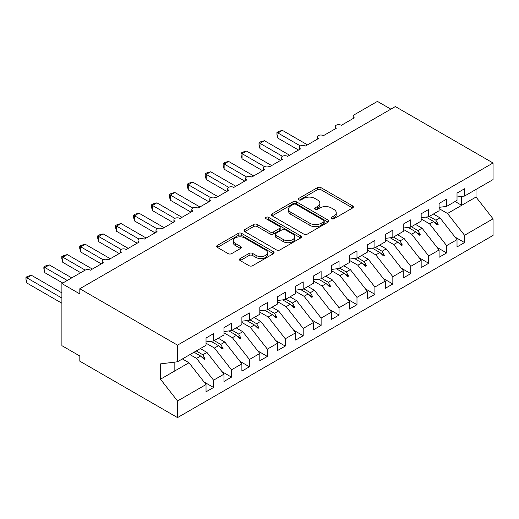 <?xml version="1.0" encoding="UTF-8"?>
<svg xmlns="http://www.w3.org/2000/svg" width="519" height="519" viewBox="0 0 519 519"><rect width="100%" height="100%" fill="white"/><g stroke="black" fill="none" stroke-linecap="round" stroke-linejoin="round"><path stroke-width="0.78" d="M331.485 218.752A1.745 1.006 0 0 0 333.951 218.752L352.648 207.957A2.491 1.434 0 0 0 353.374 206.938A2.491 1.434 0 0 0 352.648 205.92L320.969 187.638A2.491 1.434 0 0 0 317.453 187.638L298.756 198.433A1.745 1.006 0 0 0 298.243 199.14A1.745 1.006 0 0 0 298.756 199.854A1.745 1.006 0 0 0 301.215 199.854L303.634 198.453A7.967 4.6 0 0 1 314.897 198.453L317.537 199.977A7.967 4.6 0 0 1 319.873 203.227A7.967 4.6 0 0 1 317.537 206.484L315.117 207.879A1.745 1.006 0 0 0 314.611 208.593A1.745 1.006 0 0 0 315.117 209.3A1.745 1.006 0 0 0 317.583 209.3L320.002 207.905A7.967 4.6 0 0 1 331.265 207.905L333.905 209.429A7.967 4.6 0 0 1 336.234 212.68A7.967 4.6 0 0 1 333.905 215.93L331.485 217.325A1.745 1.006 0 0 0 330.973 218.038A1.745 1.006 0 0 0 331.485 218.752L331.485 217.325M240.2 258.546A2.491 1.434 0 0 0 239.473 259.565A2.491 1.434 0 0 0 240.2 260.583L249.088 265.709A2.491 1.434 0 0 0 252.604 265.709L273.37 253.726A2.491 1.434 0 0 0 274.097 252.708A2.491 1.434 0 0 0 273.37 251.689L241.698 233.407A2.491 1.434 0 0 0 238.176 233.407L217.409 245.39A2.491 1.434 0 0 0 216.683 246.408A2.491 1.434 0 0 0 217.409 247.427L228.146 253.622A2.491 1.434 0 0 0 231.662 253.622L240.55 248.491A2.491 1.434 0 0 0 241.283 247.472A2.491 1.434 0 0 0 240.55 246.46L235.23 243.385A6.656 3.841 0 0 1 233.278 240.667A6.656 3.841 0 0 1 237.391 237.118A6.656 3.841 0 0 1 244.644 237.949L265.494 249.989A6.656 3.841 0 0 1 267.447 252.708A6.656 3.841 0 0 1 263.334 256.256A6.656 3.841 0 0 1 256.081 255.426L252.604 253.421A2.491 1.434 0 0 0 249.088 253.421L240.2 258.546L240.2 260.583M457.018 196.993L464.544 196.052L493.05 179.593L493.05 162.985L395.348 106.57L79.822 288.739L79.822 293.916L61.891 283.562L85.019 270.211A3.802 2.193 180 0 1 90.397 270.211L103.307 262.757A3.802 2.193 0 0 1 102.191 261.206A3.802 2.193 0 0 1 103.132 259.76A3.802 2.193 180 0 1 108.328 259.863L121.232 252.409A3.802 2.193 0 0 1 120.123 250.859A3.802 2.193 0 0 1 121.063 249.412A3.802 2.193 180 0 1 126.253 249.509L139.163 242.062A3.802 2.193 0 0 1 138.048 240.505A3.802 2.193 0 0 1 138.988 239.058A3.802 2.193 180 0 1 144.178 239.162L157.088 231.708A3.802 2.193 0 0 1 155.972 230.157A3.802 2.193 0 0 1 156.913 228.71A3.802 2.193 180 0 1 162.11 228.808L175.013 221.36A3.802 2.193 0 0 1 173.904 219.803A3.802 2.193 0 0 1 174.845 218.363A3.802 2.193 180 0 1 180.035 218.46L192.945 211.006A3.802 2.193 0 0 1 191.829 209.455A3.802 2.193 0 0 1 192.77 208.009A3.802 2.193 180 0 1 197.966 208.113L210.87 200.658A3.802 2.193 0 0 1 209.76 199.108A3.802 2.193 0 0 1 210.701 197.661A3.802 2.193 180 0 1 215.891 197.758L228.801 190.304A3.802 2.193 0 0 1 227.685 188.754A3.802 2.193 0 0 1 228.626 187.307A3.802 2.193 180 0 1 233.816 187.411L246.726 179.957A3.802 2.193 0 0 1 245.61 178.406A3.802 2.193 0 0 1 246.551 176.96A3.802 2.193 180 0 1 251.747 177.057L264.651 169.609A3.802 2.193 0 0 1 263.542 168.052A3.802 2.193 0 0 1 264.482 166.605A3.802 2.193 180 0 1 269.672 166.709L282.583 159.255A3.802 2.193 0 0 1 281.467 157.705A3.802 2.193 0 0 1 282.407 156.258A3.802 2.193 180 0 1 287.604 156.355L300.507 148.908A3.802 2.193 0 0 1 299.392 147.351A3.802 2.193 0 0 1 300.332 145.91A3.802 2.193 180 0 1 305.529 146.008L318.439 138.554A3.802 2.193 0 0 1 317.323 137.003A3.802 2.193 0 0 1 318.264 135.556A3.802 2.193 180 0 1 323.454 135.66L336.364 128.206A3.802 2.193 0 0 1 335.248 126.655A3.802 2.193 0 0 1 336.189 125.209A3.802 2.193 180 0 1 341.385 125.306L354.289 117.852A3.802 2.193 0 0 1 353.18 116.301A3.802 2.193 0 0 1 354.289 114.751L377.417 101.4L390.865 109.159M493.05 162.985L177.524 345.148L79.822 288.739M303.81 234.114A2.491 1.434 0 0 0 307.332 234.114L328.099 222.126A2.491 1.434 0 0 0 328.825 221.113A2.491 1.434 0 0 0 328.099 220.095L296.42 201.807A2.491 1.434 0 0 0 292.904 201.807L272.138 213.796A2.491 1.434 0 0 0 271.411 214.814A2.491 1.434 0 0 0 272.138 215.826L303.81 234.114M266.766 219.128A1.745 1.006 0 0 1 268.531 219.368L268.531 217.299L300.735 235.892A2.491 1.434 0 0 1 301.461 236.911A2.491 1.434 0 0 1 300.735 237.923L279.968 249.911A2.491 1.434 0 0 1 276.452 249.911L244.773 231.623L244.773 229.593A2.491 1.434 0 0 0 244.047 230.611A2.491 1.434 0 0 0 244.773 231.623M244.773 229.593L253.661 224.461A2.491 1.434 0 0 1 257.177 224.461L270.029 231.883A2.491 1.434 0 0 0 273.545 231.883L279.443 228.477A2.491 1.434 0 0 0 280.169 227.458A2.491 1.434 0 0 0 279.443 226.446L266.065 218.726A1.745 1.006 0 0 1 265.559 218.012A1.745 1.006 0 0 1 266.63 217.085A1.745 1.006 0 0 1 268.531 217.299M177.524 345.148L177.524 361.762L206.03 345.304L206.03 338.005L213.562 333.659L213.562 340.957L206.03 341.898M204.038 381.984L213.562 387.485L213.562 380.187L223.961 374.18L206.925 352.395L200.34 348.593M189.941 354.594L196.532 358.395L213.562 380.187M213.562 340.957L223.961 334.956L223.961 327.658L231.487 323.311L231.487 330.609L223.961 331.544M221.97 371.636L231.487 377.131L231.487 369.833L241.886 363.832L224.857 342.047L218.265 338.239M206.03 343.182L214.457 348.048L231.487 369.833M231.487 330.609L241.886 324.602L241.886 317.304L249.418 312.957L249.418 320.255L241.886 321.196M239.895 361.282L249.418 366.784L249.418 359.485L259.811 353.484L242.782 331.693L236.19 327.891M223.961 332.835L232.382 337.694L249.418 359.485M249.418 320.255L259.811 314.255L259.811 306.956L267.343 302.609L267.343 309.908L259.811 310.842M257.82 350.935L267.343 356.43L267.343 349.131L277.743 343.13L260.707 321.345L254.122 317.537M241.886 322.481L250.314 327.346L267.343 349.131M267.343 309.908L277.743 303.9L277.743 296.608L285.268 292.255L285.268 299.554L277.743 300.495M275.751 340.587L285.268 346.082L285.268 338.784L295.668 332.783L278.638 310.991L272.047 307.19M259.811 312.133L268.239 316.999L285.268 338.784M285.268 299.554L295.668 293.553L295.668 286.254L303.2 281.908L303.2 289.206L295.668 290.14M293.676 330.233L303.2 335.728L303.2 328.436L313.593 322.429L296.563 300.644L289.978 296.836M277.743 301.779L286.164 306.645L303.2 328.436M303.2 289.206L313.593 283.199L313.593 275.907L321.125 271.56L321.125 278.852L313.593 279.793M311.608 319.886L321.125 325.381L321.125 318.082L331.524 312.081L314.495 290.29L307.903 286.488M295.668 291.431L304.095 296.297L321.125 318.082M321.125 278.852L331.524 272.851L331.524 265.553L339.05 261.206L339.05 268.505L331.524 269.445M329.533 309.532L339.05 315.033L339.05 307.735L349.449 301.727L332.42 279.942L325.828 276.14M313.593 281.077L322.02 285.943L339.05 307.735M339.05 268.505L349.449 262.504L349.449 255.205L356.981 250.859L356.981 258.157L349.449 259.091M347.458 299.184L356.981 304.679L356.981 297.381L367.381 291.38L350.344 269.595L343.76 265.786M331.524 270.73L339.951 275.595L356.981 297.381M356.981 258.157L367.381 252.15L367.381 244.851L374.906 240.505L374.906 247.803L367.381 248.744M365.389 288.83L374.906 294.331L374.906 287.033L385.306 281.032L368.276 259.241L361.685 255.439M349.449 260.382L357.876 265.241L374.906 287.033M374.906 247.803L385.306 241.802L385.306 234.504L392.838 230.157L392.838 237.455L385.306 238.39M383.314 278.482L392.838 283.977L392.838 276.679L403.231 270.678L386.201 248.893L379.616 245.085M367.381 250.028L375.801 254.894L392.838 276.679M392.838 237.455L403.231 231.448L403.231 224.156L410.763 219.803L410.763 227.101L403.231 228.042M401.245 268.135L410.763 273.63L410.763 266.331L421.162 260.33L404.132 238.539L397.541 234.737M385.306 239.681L393.733 244.546L410.763 266.331M410.763 227.101L421.162 221.1L421.162 213.802L428.688 209.455L428.688 216.754L421.162 217.688M419.17 257.781L428.688 263.276L428.688 255.984L439.087 249.976L422.057 228.191L415.466 224.383M403.231 229.327L411.658 234.192L428.688 255.984M428.688 216.754L439.087 210.746L439.087 203.454L446.619 199.108L446.619 206.4L439.087 207.341M437.095 247.433L446.619 252.928L446.619 245.63L457.018 239.629L457.018 246.927L464.544 242.581L464.544 235.282L493.05 218.823L493.05 235.438L177.524 417.6L79.822 361.192L79.822 356.015L61.891 345.667L61.891 283.562M421.162 218.979L429.589 223.845L446.619 245.63M464.544 196.052L464.544 188.754L457.018 193.1L457.018 200.399L446.619 206.4M455.027 237.079L464.544 242.581M439.087 208.625L447.514 213.491L464.544 235.282M177.524 361.762L160.494 363.884L160.494 379.201L189 362.742L182.409 358.94M189 362.742L206.03 384.534L206.03 391.832L213.562 387.485M231.487 377.131L223.961 381.478L223.961 374.18M249.418 366.784L241.886 371.13L241.886 363.832M267.343 356.43L259.811 360.776L259.811 353.484M285.268 346.082L277.743 350.429L277.743 343.13M303.2 335.728L295.668 340.075L295.668 332.783M321.125 325.381L313.593 329.727L313.593 322.429M339.05 315.033L331.524 319.38L331.524 312.081M356.981 304.679L349.449 309.026L349.449 301.727M374.906 294.331L367.381 298.678L367.381 291.38M392.838 283.977L385.306 288.324L385.306 281.032M410.763 273.63L403.231 277.976L403.231 270.678M428.688 263.276L421.162 267.622L421.162 260.33M446.619 252.928L439.087 257.275L439.087 249.976M160.494 379.201L177.524 400.992L206.03 384.534M177.524 400.992L177.524 417.6M196.532 358.395L200.626 356.034L204.227 359.427L205.128 358.908L202.832 354.762L206.925 352.395M196.24 350.954L202.832 354.762M194.041 352.226L200.626 356.034M214.457 348.048L218.557 345.68L222.158 349.079L223.053 348.56L220.757 344.408L224.857 342.047M214.165 340.607L220.757 344.408M210.941 341.281L218.557 345.68M232.382 337.694L236.482 335.332L240.083 338.725L240.978 338.206L238.682 334.061L242.782 331.693M232.097 330.253L238.682 334.061M228.866 330.934L236.482 335.332M250.314 327.346L254.407 324.978L258.014 328.378L258.91 327.859L256.613 323.707L260.707 321.345M250.022 319.905L256.613 323.707M246.791 320.58L254.407 324.978M268.239 316.999L272.339 314.631L275.939 318.024L276.835 317.511L274.538 313.359L278.638 310.991M267.953 309.558L274.538 313.359M264.722 310.232L272.339 314.631M286.164 306.645L290.264 304.277L293.864 307.676L294.766 307.157L292.469 303.012L296.563 300.644M285.878 299.204L292.469 303.012M282.647 299.885L290.264 304.277M304.095 296.297L308.195 293.929L311.796 297.329L312.691 296.81L310.394 292.658L314.495 290.29M303.803 288.856L310.394 292.658M300.572 289.531L308.195 293.929M322.02 285.943L326.12 283.582L329.721 286.975L330.616 286.456L328.319 282.31L332.42 279.942M321.735 278.502L328.319 282.31M318.504 279.183L326.12 283.582M339.951 275.595L344.045 273.228L347.652 276.627L348.547 276.108L346.251 271.956L350.344 269.595M339.66 268.154L346.251 271.956M336.429 268.829L344.045 273.228M357.876 265.241L361.977 262.88L365.577 266.273L366.472 265.754L364.176 261.608L368.276 259.241M357.585 257.8L364.176 261.608M354.36 258.481L361.977 262.88M375.801 254.894L379.902 252.526L383.502 255.925L384.397 255.406L382.101 251.254L386.201 248.893M375.516 247.453L382.101 251.254M372.285 248.127L379.902 252.526M393.733 244.546L397.833 242.178L401.434 245.571L402.329 245.059L400.032 240.907L404.132 238.539M393.441 237.105L400.032 240.907M390.21 237.78L397.833 242.178M411.658 234.192L415.758 231.824L419.358 235.224L420.254 234.705L417.957 230.559L422.057 228.191M411.372 226.751L417.957 230.559M408.142 227.432L415.758 231.824M429.589 223.845L433.683 221.477L437.283 224.876L438.185 224.357L435.889 220.205L439.982 217.837L457.018 239.629M429.297 216.404L435.889 220.205M439.982 217.837L433.397 214.036M426.067 217.078L433.683 221.477M447.514 213.491L476.02 197.038L493.05 218.823M455.085 201.515L461.676 205.316L461.676 196.409M476.02 189.429L476.02 197.038M174.838 370.923L174.838 362.093M434.455 222.203L438.185 224.357M416.53 232.551L420.254 234.705M398.598 242.905L402.329 245.059M380.674 253.253L384.397 255.406M362.742 263.607L366.472 265.754M344.817 273.954L348.547 276.108M326.892 284.308L330.616 286.456M308.961 294.656L312.691 296.81M291.036 305.003L294.766 307.157M273.111 315.357L276.835 317.511M255.179 325.705L258.91 327.859M237.254 336.059L240.978 338.206M219.323 346.407L223.053 348.56M201.398 356.761L205.128 358.908M332.179 218.992L333.905 217.999A7.967 4.6 0 0 0 336.234 214.749L336.234 212.68M319.873 203.227L319.873 205.303A7.967 4.6 0 0 1 317.537 208.554L315.818 209.546M352.609 207.976L320.969 189.707A2.491 1.434 0 0 0 317.453 189.707L299.45 200.1M328.066 222.145L296.42 203.876A2.491 1.434 0 0 0 292.904 203.876L272.17 215.846M323.7 221.821A1.745 1.006 0 0 0 324.206 221.113A1.745 1.006 0 0 0 323.7 220.4L295.895 204.35A1.745 1.006 0 0 0 293.43 204.35L290.88 205.822A7.967 4.6 0 0 0 288.545 209.073A7.967 4.6 0 0 0 290.88 212.323L309.882 223.293A7.967 4.6 0 0 0 321.144 223.293L323.7 221.821L323.7 223.89A1.745 1.006 0 0 0 324.206 223.183L324.206 221.113M288.545 209.073L288.545 211.142A7.967 4.6 0 0 0 290.88 214.392L290.88 212.323M323.7 223.89L321.144 225.363A7.967 4.6 0 0 1 309.882 225.363L290.88 214.392M244.806 231.643L253.661 226.537L253.661 224.461M280.169 227.458L280.169 229.534A2.491 1.434 0 0 1 279.443 230.546L273.545 233.952A2.491 1.434 0 0 1 270.029 233.952L257.177 226.537A2.491 1.434 0 0 0 253.661 226.537M268.531 219.368L300.702 237.942M283.355 239.577A6.656 3.841 0 0 0 290.614 240.407A6.656 3.841 0 0 0 294.721 236.859A6.656 3.841 0 0 0 292.768 234.14L285.424 229.898A2.491 1.434 0 0 0 281.901 229.898L276.011 233.303A2.491 1.434 0 0 0 275.278 234.316A2.491 1.434 0 0 0 276.011 235.334L283.355 239.577L283.355 241.646A6.656 3.841 0 0 0 290.614 242.477A6.656 3.841 0 0 0 294.721 238.928L294.721 236.859M275.278 234.316L275.278 236.392A2.491 1.434 0 0 0 276.011 237.404L276.011 235.334M283.355 241.646L276.011 237.404M267.447 252.708L267.447 254.777A6.656 3.841 0 0 1 263.334 258.326A6.656 3.841 0 0 1 256.081 257.495L252.604 255.491A2.491 1.434 0 0 0 249.088 255.491L240.232 260.603M233.278 240.667L233.278 242.736A6.656 3.841 0 0 0 235.23 245.455L235.23 243.385M240.518 248.51L235.23 245.455M273.338 253.746L241.698 235.477A2.491 1.434 0 0 0 238.176 235.477L217.442 247.446M276.932 132.397L277.918 132.968L277.918 138.145L276.932 134.466L276.932 132.397L278.729 131.365L282.401 130.379L277.918 132.968L300.332 145.91M277.918 138.145L298.535 150.043M282.401 130.379L307.501 144.872M259.007 142.751L259.993 143.315L259.993 148.492L259.007 144.814L259.007 142.751L260.798 141.713L264.476 140.727L259.993 143.315L282.407 156.258M259.993 148.492L280.61 160.397M264.476 140.727L289.57 155.22M241.082 153.099L242.068 153.669L242.068 158.84L241.082 155.168L241.082 153.099L242.873 152.067L246.544 151.081L242.068 153.669L264.482 166.612M242.068 158.84L262.679 170.745M246.544 151.081L271.645 165.567M223.151 163.453L224.137 164.017L224.137 169.194L223.151 165.516L223.151 163.453L224.941 162.415L228.62 161.428L224.137 164.017L246.551 176.96M224.137 169.194L244.754 181.099M228.62 161.428L253.72 175.922M205.226 173.8L206.212 174.371L206.212 179.542L205.226 175.87L205.226 173.8L207.016 172.769L210.695 171.783L206.212 174.371L228.626 187.307M206.212 179.542L226.829 191.446M210.695 171.783L235.788 186.269M187.301 184.148L188.28 184.719L188.28 189.896L187.301 186.217L187.301 184.148L189.091 183.116L192.763 182.13L188.28 184.719L210.695 197.661M188.28 189.896L208.898 201.794M192.763 182.13L217.863 196.623M169.369 194.502L170.355 195.066L170.355 200.243L169.369 196.571L169.369 194.502L171.16 193.464L174.838 192.484L170.355 195.066L192.77 208.009M170.355 200.243L190.973 212.148M174.838 192.484L199.932 206.971M151.444 204.849L152.43 205.42L152.43 210.597L151.444 206.919L151.444 204.849L153.235 203.818L156.907 202.832L152.43 205.42L174.845 218.363M152.43 210.597L173.041 222.495M156.907 202.832L182.007 217.325M133.513 215.203L134.499 215.768L134.499 220.945L133.513 217.266L133.513 215.203L135.303 214.165L138.982 213.179L134.499 215.768L156.913 228.71M134.499 220.945L155.116 232.849M138.982 213.179L164.082 227.672M115.588 225.551L116.574 226.122L116.574 231.299L115.588 227.62L115.588 225.551L117.378 224.519L121.057 223.533L116.574 226.122L138.988 239.064M116.574 231.299L137.191 243.197M121.057 223.533L146.15 238.02M97.663 235.905L98.642 236.469L98.642 241.646L97.663 237.968L97.663 235.905L99.453 234.867L103.125 233.881L98.642 236.469L121.057 249.412M98.642 241.646L119.26 253.551M103.125 233.881L128.225 248.374M79.731 246.253L80.717 246.823L80.717 251.994L79.731 248.322L79.731 246.253L81.522 245.221L85.2 244.235L80.717 246.823L103.132 259.76M80.717 251.994L101.335 263.899M85.2 244.235L110.3 258.722M61.806 256.6L62.793 257.171L62.793 262.348L61.806 258.67L61.806 256.6L63.597 255.569L67.269 254.582L62.793 257.171L85.207 270.114M62.793 262.348L80.717 272.696M67.269 254.582L92.369 269.076M43.875 266.954L44.861 267.519L44.861 272.696L43.875 269.024L43.875 266.954L45.666 265.916L49.344 264.937L44.861 267.519L67.269 280.461M44.861 272.696L62.793 283.05M49.344 264.937L71.752 277.873M25.95 277.302L26.936 277.873L26.936 283.05L25.95 279.371L25.95 277.302L27.741 276.27L31.419 275.284L26.936 277.873L61.891 298.055M26.936 283.05L61.891 303.232M31.419 275.284L61.891 292.878M333.905 217.999L333.905 215.93M315.117 209.3L315.117 207.879M317.537 208.554L317.537 206.484M298.756 199.854L298.756 198.433M317.453 189.707L317.453 187.638M320.969 189.707L320.969 187.638M352.648 207.957L352.648 205.92M272.138 215.826L272.138 213.796M292.904 203.876L292.904 201.807M296.42 203.876L296.42 201.807M328.099 222.126L328.099 220.095M309.882 225.363L309.882 223.293M321.144 225.363L321.144 223.293M257.177 226.537L257.177 224.461M270.029 233.952L270.029 231.883M273.545 233.952L273.545 231.883M279.443 230.546L279.443 228.477M300.735 237.923L300.735 235.892M249.088 255.491L249.088 253.421M252.604 255.491L252.604 253.421M256.081 257.495L256.081 255.426M240.55 248.491L240.55 246.46M217.409 247.427L217.409 245.39M238.176 235.477L238.176 233.407M241.698 235.477L241.698 233.407M273.37 253.726L273.37 251.689M353.18 118.501L353.18 116.301M335.248 128.848L335.248 126.655M317.323 139.196L317.323 137.003M299.392 149.55L299.392 147.351M281.467 159.897L281.467 157.705M263.542 170.251L263.542 168.052M245.61 180.599L245.61 178.406M227.685 190.953L227.685 188.754M209.76 201.301L209.76 199.108M191.829 211.648L191.829 209.455M173.904 222.002L173.904 219.803M155.972 232.35L155.972 230.157M138.048 242.704L138.048 240.505M120.123 253.051L120.123 250.859M102.191 263.405L102.191 261.206"/></g></svg>

